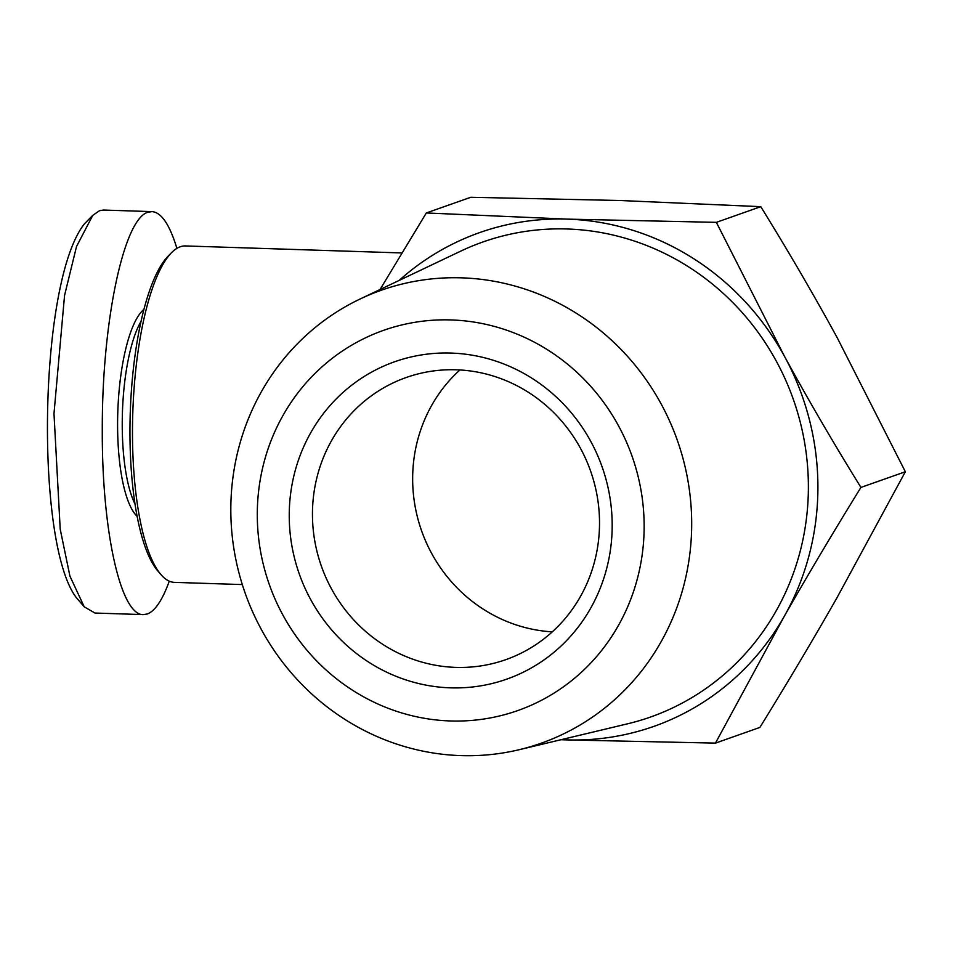 <?xml version="1.0" encoding="UTF-8"?>
<svg xmlns="http://www.w3.org/2000/svg" width="953" height="953" viewBox="0 0 953 953"><rect width="100%" height="100%" fill="white"/><g stroke="black" fill="none" stroke-linecap="round" stroke-linejoin="round"><path stroke-width="1.43" d="M242.324 584.57L174.506 582.378A168.3 47.173 -88.1 0 1 160.974 574.599A168.3 47.173 -88.1 0 1 132.479 430.911A168.3 47.173 -88.1 0 1 171.385 252.831A168.3 47.173 -88.1 0 1 185.394 245.945L401.904 252.95M135.064 504.137A102.853 28.828 -88.1 0 1 122.234 423.466A102.853 28.828 -88.1 0 1 140.973 321.459M143.867 309.427A106.593 29.877 91.9 0 0 117.588 423.728A106.593 29.877 91.9 0 0 137.172 516.335M151.932 211.614L103.484 210.053L99.553 210.684L92.775 215.342L76.526 246.493L64.554 295.454L53.987 413.614L60.206 529.129L69.914 576.124L84.221 606.799L94.931 613.041L143.367 614.614C120.614 615.709 101.709 530.309 102.293 429.124C101.983 321.935 123.759 218.559 148.001 212.245L151.932 211.614C161.319 212.269 169.634 224.515 176.901 248.364M169.289 581.163C162.415 600.116 155.089 611.052 147.298 613.982L143.367 614.614M171.385 252.831L167.99 256.297A164.571 46.125 91.9 0 0 129.953 430.422A164.571 46.125 91.9 0 0 157.805 570.918L160.974 574.599M715.453 743.114L566.273 739.885A261.813 249.829 -109.4 0 0 784.033 616.734A261.813 249.829 -109.4 0 0 817.912 487.638A261.813 249.829 -109.4 0 0 784.486 356.351C807.977 399.331 833.446 443.026 860.928 487.424C833.291 532.143 807.667 575.255 784.033 616.734L715.453 743.114L759.875 727.437C787.535 682.658 813.171 639.558 836.77 598.127L905.35 471.747L837.222 337.743C813.767 294.811 788.286 251.127 760.78 206.67L619.915 200.511L470.746 197.283L426.325 212.96L567.19 219.119A261.813 249.829 -109.4 0 0 399.128 280.444M519.218 749.701L627.515 723.827A251.878 240.359 -109.4 0 0 808.382 487.328A251.878 240.359 -109.4 0 0 460.704 251.151L360.151 298.98A240.18 229.196 -109.4 0 0 230.817 509.271A240.18 229.196 -109.4 0 0 519.218 749.701A240.18 229.196 -109.4 0 0 691.687 524.186A240.18 229.196 -109.4 0 0 360.151 298.98M257.286 514.191A201.607 192.387 70.6 0 1 451.067 319.934A201.607 192.387 70.6 0 1 644.145 526.711A201.607 192.387 70.6 0 1 450.364 720.956A201.607 192.387 70.6 0 1 257.286 514.191M552.299 631.851A149.609 142.759 70.6 0 1 412.649 478.585A149.609 142.759 70.6 0 1 459.87 369.967M599.52 523.233A149.609 142.759 70.6 0 1 505.781 659.667A149.609 142.759 70.6 0 1 312.453 513.941A149.609 142.759 70.6 0 1 406.204 377.507A149.609 142.759 70.6 0 1 599.52 523.233M612.183 525.675A168.3 160.604 -109.4 0 0 451.007 353.063A168.3 160.604 -109.4 0 0 289.236 515.228A168.3 160.604 -109.4 0 0 450.424 687.84A168.3 160.604 -109.4 0 0 612.183 525.675M380.033 289.521L426.325 212.96M716.358 222.347L784.486 356.351A261.813 249.829 -109.4 0 0 567.19 219.119L716.358 222.347L760.78 206.67M561.198 739.671A261.813 249.829 -109.4 0 0 566.273 739.885L561.007 739.719M860.928 487.424L905.35 471.747M92.775 215.342L84.281 224.003C38.382 282.493 34.987 543.484 76.3 597.591L84.221 606.799"/></g></svg>
